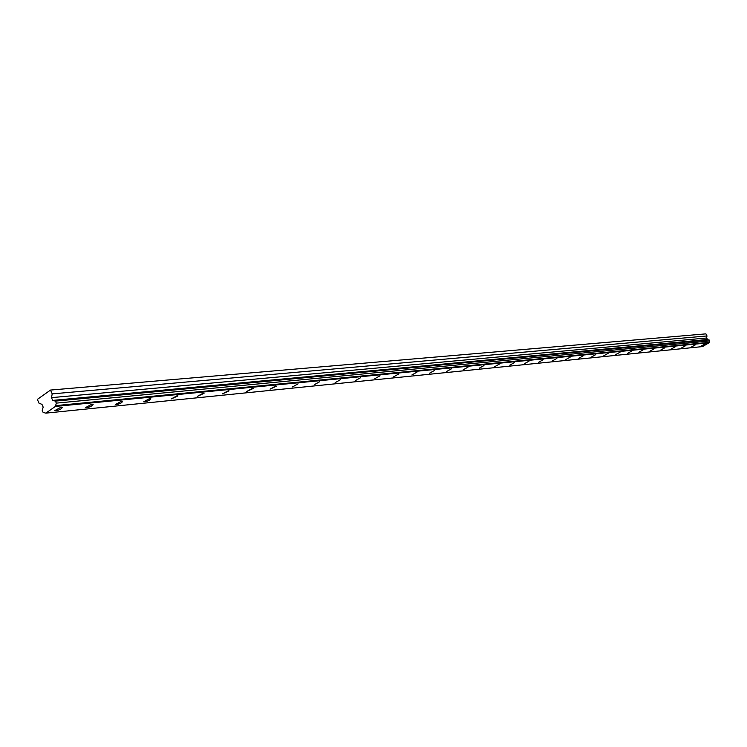 <?xml version="1.0" encoding="UTF-8"?>
<svg xmlns="http://www.w3.org/2000/svg" width="747" height="747" viewBox="0 0 747 747"><rect width="100%" height="100%" fill="white"/><g stroke="black" fill="none" stroke-linecap="round" stroke-linejoin="round"><path stroke-width="1.12" d="M61.245 407.096L62.374 407.61L60.591 409.169L57.258 410.598L54.68 410.654L61.245 407.096M92.077 404.071L93.132 404.557L91.395 406.079L88.146 407.488L85.644 407.563L92.077 404.071M121.612 401.167L122.601 401.634L120.902 403.119L116.999 404.706L115.299 404.603L121.612 401.167M149.942 398.384L150.857 398.833L149.204 400.28L146.123 401.653L143.751 401.765L149.942 398.384M177.123 395.714L177.991 395.91L171.044 399.038L177.123 395.714M203.231 393.155L204.043 393.333L197.264 396.424L203.231 393.155M228.33 390.69L229.096 390.858L222.466 393.902L228.33 390.69M252.477 388.319L253.196 388.477L246.715 391.484L252.477 388.319M275.718 386.031L276.399 386.19L270.05 389.15L275.718 386.031M298.109 383.837L292.544 386.909L298.109 383.837M319.707 381.708L314.226 384.742L319.707 381.708M340.529 379.663L335.142 382.651L340.529 379.663M360.642 377.693L355.329 380.625L360.642 377.693M380.055 375.788L374.826 378.673L380.055 375.788M398.833 373.939L393.678 376.796L398.833 373.939M416.975 372.155L411.905 374.966L416.975 372.155M434.539 370.428L429.534 373.201L434.539 370.428M451.543 368.766L446.613 371.492L451.543 368.766M483.972 365.572L479.172 368.234L483.972 365.572M499.444 364.06L494.71 366.684L499.444 364.06M514.45 362.584L509.781 365.171L514.45 362.584M529.016 361.156L524.403 363.705L529.016 361.156M543.153 359.765L538.596 362.286L543.153 359.765M556.888 358.411L552.388 360.904L556.888 358.411M570.232 357.103L565.796 359.559L570.232 357.103M583.202 355.824L578.822 358.261L583.202 355.824M595.826 354.592L591.493 356.991L595.826 354.592M608.095 353.387L603.819 355.749L608.095 353.387M620.038 352.21L615.808 354.554L620.038 352.21M631.673 351.071L627.489 353.378L631.673 351.071M642.999 349.96L638.862 352.239L642.999 349.96M654.027 348.868L649.946 351.127L654.027 348.868M664.783 347.813L660.74 350.044L664.783 347.813M675.269 346.785L671.273 348.989L675.269 346.785M685.485 345.777L681.535 347.962L685.485 345.777M695.466 344.806L691.554 346.963L695.466 344.806M705.196 343.844L701.321 345.982L705.196 343.844M468.014 367.141L463.149 369.84L468.014 367.141M55.437 401.111L709.071 339.876L709.65 340.968L708.978 342.798L702.525 346.589L45.838 413.138L55.381 406.433L56.333 403.128L55.437 401.111L52.701 400.401L51.468 397.647L52.215 393.884L50.516 390.065L37.35 399.402L39.031 403.203L41.953 404.36L43.177 407.115L42.234 410.411L43.121 412.419L45.838 413.138M44.484 412.279L43.121 412.419M50.516 390.065L705.915 333.862L707.007 335.945L706.466 338.017L708.137 339.96M707.007 335.945L52.215 393.884M706.466 338.017L51.468 397.647M707.25 339.521L52.701 400.401M707.661 339.642L53.317 400.653M709.65 340.968L56.333 403.128M709.09 342.359L55.539 405.64M708.978 342.798L55.381 406.433"/></g></svg>

